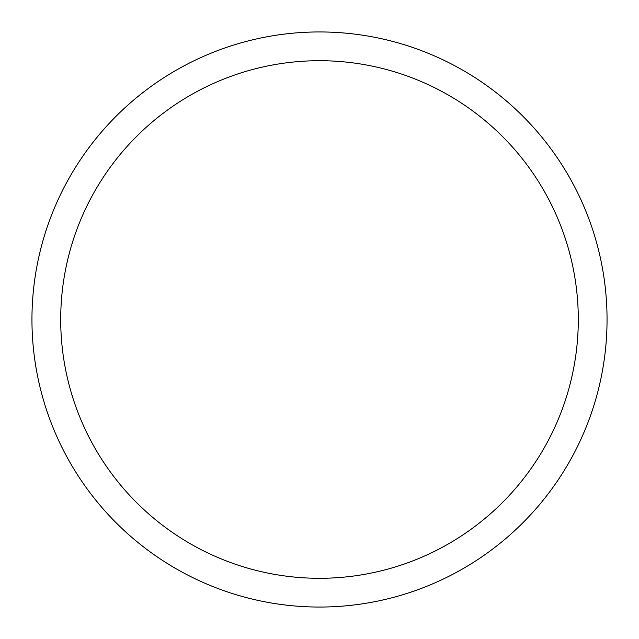 <?xml version="1.0" encoding="UTF-8"?>
<svg xmlns="http://www.w3.org/2000/svg" width="639" height="639" viewBox="0 0 639 639"><rect width="100%" height="100%" fill="white"/><g stroke="black" fill="none" stroke-linecap="round" stroke-linejoin="round"><path stroke-width="0.96" d="M31.95 319.5A287.55 287.55 0 0 1 463.275 70.474A287.55 287.55 0 0 1 463.275 568.526A287.55 287.55 0 0 1 31.95 319.5M60.705 319.5A258.795 258.795 0 0 1 448.897 95.379A258.795 258.795 0 0 1 448.897 543.621A258.795 258.795 0 0 1 60.705 319.5"/></g></svg>
